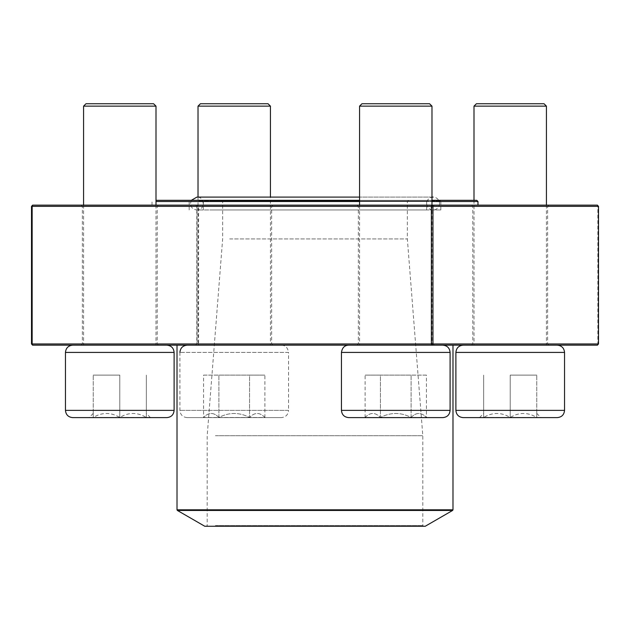 <?xml version="1.0" encoding="UTF-8"?>
<svg xmlns="http://www.w3.org/2000/svg" width="630" height="630" viewBox="0 0 630 630"><rect width="100%" height="100%" fill="white"/><g stroke="black" fill="none" stroke-linecap="round" stroke-linejoin="round"><path stroke-width="0.47" stroke-dasharray="3.15 2.36" d="M203.561 417.611L249.567 417.493C254.638 412.138 259.757 412.138 264.899 417.493L249.567 417.493L264.899 417.493C259.82 412.138 254.709 412.138 249.567 417.493C239.345 412.154 229.123 412.154 218.893 417.493C213.822 412.138 208.703 412.138 203.561 417.493C208.64 412.138 213.751 412.138 218.893 417.493L203.561 417.493L203.561 375.118L218.893 375.118L203.561 375.118M281.311 417.611L187.149 417.611L281.311 417.611C285.713 417.186 288.123 414.768 288.556 410.374L179.904 410.374L288.556 410.374L288.556 352.422L179.904 352.422L288.556 352.422C287.8 347.713 285.382 345.295 281.311 345.177L187.149 345.177L281.311 345.177M270.443 345.177L198.017 345.177L270.443 345.177L270.443 197.095M198.017 106.147L270.443 106.147M268.034 103.737L200.427 103.737M249.567 417.493L218.893 417.493C229.123 412.154 239.345 412.154 249.567 417.493L249.567 375.118L218.893 375.118L264.899 375.118L249.567 375.118L249.567 417.493M218.893 417.493L218.893 375.118L218.893 417.493M264.899 417.611L264.899 375.118M510.213 417.611L540.879 417.611L510.213 417.611M463.129 417.611L557.298 417.611M510.213 345.177L463.129 345.177L510.213 345.177M473.996 106.147L546.43 106.147M544.013 103.737L476.414 103.737M510.213 417.493L483.659 417.493C492.447 412.138 501.307 412.138 510.213 417.493C519.01 412.138 527.861 412.138 536.776 417.493L510.213 417.493L536.776 417.493C536.776 412.154 536.776 412.154 536.776 417.493C536.776 412.154 536.776 412.154 536.776 417.493C527.979 412.138 519.128 412.138 510.213 417.493C501.417 412.138 492.565 412.138 483.659 417.493L510.213 417.493L510.213 375.118L536.776 375.118L510.213 375.118L510.213 417.493M483.659 417.493L479.548 417.493L483.659 417.493C483.659 412.154 483.659 412.154 483.659 417.493C483.659 412.154 483.659 412.154 483.659 417.493L483.659 375.118L483.659 417.493M536.776 417.493L536.776 375.118L536.776 417.493M426.439 417.611L380.433 417.493C375.362 412.138 370.243 412.138 365.101 417.493L380.433 417.493L365.101 417.493C370.18 412.138 375.291 412.138 380.433 417.493C390.655 412.154 400.877 412.154 411.106 417.493C416.178 412.138 421.297 412.138 426.439 417.493C421.36 412.138 416.249 412.138 411.106 417.493L426.439 417.493L426.439 375.118L411.106 375.118L426.439 375.118M348.689 417.611L442.851 417.611M442.851 345.177L348.689 345.177L442.851 345.177M359.557 345.177L431.983 345.177L359.557 345.177L359.557 205.144M359.557 106.147L431.983 106.147M429.573 103.737L361.966 103.737M380.433 417.493L411.106 417.493C400.877 412.154 390.655 412.154 380.433 417.493L380.433 375.118L411.106 375.118L365.101 375.118L380.433 375.118L380.433 417.493M411.106 417.493L411.106 375.118L411.106 417.493M365.101 417.611L365.101 375.118M72.702 417.611L166.871 417.611M119.787 345.177L72.702 345.177L119.787 345.177M83.57 106.147L156.004 106.147M153.586 103.737L85.987 103.737M119.787 417.493L146.341 417.493C137.553 412.138 128.693 412.138 119.787 417.493C110.99 412.138 102.139 412.138 93.224 417.493L119.787 417.493L93.224 417.493C93.224 412.154 93.224 412.154 93.224 417.493C93.224 412.154 93.224 412.154 93.224 417.493C102.021 412.138 110.872 412.138 119.787 417.493C128.583 412.138 137.435 412.138 146.341 417.493L119.787 417.493L119.787 375.118L93.224 375.118L119.787 375.118L119.787 417.493M146.341 417.493L150.452 417.493L146.341 417.493C146.341 412.154 146.341 412.154 146.341 417.493C146.341 412.154 146.341 412.154 146.341 417.493L146.341 375.118L146.341 417.493M93.224 417.493L93.224 375.118L93.224 417.493M262.143 345.177L452.986 345.177L262.143 345.177M198.773 209.963L440.827 209.963L198.773 209.963M211.845 209.963L426.667 209.963L211.845 209.963M198.103 200.316L441.551 200.316L198.103 200.316M476.768 200.316L156.004 200.316M359.557 200.316L431.983 200.316M164.454 205.144L477.973 205.144L164.454 205.144M156.004 201.521L477.973 201.521M431.983 201.521L359.557 201.521M425.219 526.263L204.782 526.263M214.751 526.263L423.525 526.263L214.751 526.263M215.421 525.538L422.809 525.538L215.421 525.538M215.421 435.724L422.809 435.724L215.421 435.724M229.69 238.943L407.35 238.943L229.69 238.943M229.69 201.521L407.35 201.521L229.69 201.521M228.58 200.316L408.563 200.316L228.58 200.316M212.515 200.316L425.943 200.316L212.515 200.316M31.5 206.349L197.048 206.349L197.048 343.972L31.5 343.972M598.5 206.349L597.846 206.349L597.382 205.144L198.166 205.144L198.623 206.349L597.846 206.349L597.846 343.972L198.623 343.972L198.623 206.349L197.048 206.349L198.166 205.144L32.618 205.144M431.455 205.144L357.139 205.144L431.455 205.144M545.895 205.144L471.587 205.144L545.895 205.144M269.916 205.144L195.599 205.144L269.916 205.144M155.468 205.144L81.152 205.144L155.468 205.144M155.468 345.177L81.152 345.177L155.468 345.177M431.455 345.177L357.139 345.177L431.455 345.177M269.916 345.177L195.599 345.177L269.916 345.177M545.895 345.177L471.587 345.177L545.895 345.177M32.618 345.177L597.382 345.177L597.846 343.972L598.5 343.972M268.797 206.349L196.804 206.349L268.797 206.349M268.797 343.972L196.804 343.972L268.797 343.972M544.785 206.349L472.791 206.349L544.785 206.349M544.785 343.972L472.791 343.972L544.785 343.972M430.337 206.349L358.344 206.349L430.337 206.349M430.337 343.972L358.344 343.972L430.337 343.972M154.358 206.349L82.365 206.349L154.358 206.349M154.358 343.972L82.365 343.972L154.358 343.972M197.048 343.972L198.623 343.972L198.166 345.177L197.048 343.972M439.535 203.529A6.434 6.434 0 0 1 429.888 209.105A6.434 6.434 0 0 1 429.888 197.962A6.434 6.434 0 0 1 439.535 203.529M455.892 352.422L564.543 352.422M564.543 410.374L455.892 410.374M450.096 410.374L341.444 410.374M341.444 352.422L450.096 352.422M65.457 352.422L174.108 352.422M174.108 410.374L65.457 410.374M452.986 509.812L177.014 509.812M198.773 201.041L440.827 201.041L198.773 201.041M177.376 510.442L452.623 510.442M211.845 201.041L426.667 201.041L211.845 201.041M179.904 352.422L179.904 410.374C180.338 414.768 182.747 417.186 187.149 417.611M198.017 197.095L198.017 345.177M473.996 200.316L473.996 345.177M546.43 205.144L546.43 345.177M536.776 413.382L540.879 417.611M479.548 417.611L483.659 413.382M431.983 205.144L431.983 345.177M83.57 205.144L83.57 345.177M156.004 205.144L156.004 345.177M93.224 413.382L89.121 417.611M150.452 417.611L146.341 413.382M440.827 209.963L440.827 201.041L441.551 200.316M189.173 209.963L189.173 201.041L188.449 200.316M152.027 205.144L152.027 201.521L153.232 200.316M221.437 200.316L222.65 201.521L222.65 238.943L207.191 435.724L207.191 525.538L206.475 526.263M408.563 200.316L407.35 201.521L407.35 238.943L422.809 435.724L422.809 525.538L423.525 526.263M426.667 209.963L426.667 201.041L425.943 200.316M203.332 209.963L203.332 201.041L204.057 200.316M195.599 205.144L196.804 206.349L196.804 343.972L195.599 345.177M272.861 205.144L271.656 206.349L271.656 343.972L272.861 345.177M471.587 205.144L472.791 206.349L472.791 343.972L471.587 345.177M548.848 205.144L547.635 206.349L547.635 343.972L548.848 345.177M357.139 205.144L358.344 206.349L358.344 343.972L357.139 345.177M434.401 205.144L433.196 206.349L433.196 343.972L434.401 345.177M81.152 205.144L82.365 206.349L82.365 343.972L81.152 345.177M158.413 205.144L157.209 206.349L157.209 343.972L158.413 345.177M191.323 200.316L190.465 203.529C190.843 207.443 192.993 209.585 196.899 209.963L433.101 209.963L196.899 209.963C205.199 210.365 205.199 196.702 196.899 197.095M431.983 197.095L359.557 197.095L431.983 197.095"/><path stroke-width="0.94" d="M270.443 106.147L198.017 106.147L200.427 103.737L268.034 103.737L270.443 106.147L270.443 197.095M179.904 352.422C180.338 348.028 182.747 345.61 187.149 345.177M510.213 417.611L463.129 417.611C458.734 417.186 456.317 414.768 455.892 410.374L564.543 410.374C564.11 414.768 561.692 417.186 557.298 417.611L510.213 417.611M473.996 106.147L476.414 103.737L544.013 103.737L546.43 106.147L473.996 106.147L473.996 200.316M442.851 417.611L348.689 417.611C344.287 417.186 341.877 414.768 341.444 410.374L450.096 410.374C449.662 414.768 447.253 417.186 442.851 417.611M442.851 345.177C447.253 345.61 449.662 348.028 450.096 352.422L341.444 352.422L341.444 410.374M359.557 106.147L361.966 103.737L429.573 103.737L431.983 106.147L359.557 106.147L359.557 205.144M166.871 417.611L72.702 417.611C68.308 417.186 65.89 414.768 65.457 410.374L174.108 410.374C173.683 414.768 171.265 417.186 166.871 417.611M83.57 106.147L85.987 103.737L153.586 103.737L156.004 106.147L83.57 106.147L83.57 205.144M156.004 200.316L359.557 200.316M431.983 200.316L476.768 200.316L477.973 201.521L431.983 201.521M359.557 201.521L156.004 201.521M177.376 510.442L204.782 526.263L425.219 526.263L452.623 510.442L177.376 510.442L177.014 509.812L452.986 509.812L452.986 345.177M598.5 343.972L597.382 345.177L32.618 345.177L32.154 343.972L31.5 343.972L31.5 206.349L32.154 206.349L32.154 343.972L431.377 343.972L431.377 206.349L32.154 206.349L32.618 205.144L597.382 205.144L598.5 206.349L432.952 206.349L432.952 343.972L598.5 343.972L598.5 206.349M31.5 206.349L32.618 205.144M32.618 345.177L31.5 343.972M431.834 205.144L431.377 206.349L432.952 206.349L431.834 205.144M431.377 343.972L431.834 345.177L432.952 343.972L431.377 343.972M564.543 410.374L564.543 352.422L455.892 352.422L455.892 410.374M174.108 410.374L174.108 352.422L65.457 352.422L65.457 410.374M198.017 106.147L198.017 197.095M546.43 106.147L546.43 205.144M455.892 352.422C456.317 348.028 458.734 345.61 463.129 345.177M564.543 352.422C564.11 348.028 561.692 345.61 557.298 345.177M450.096 352.422L450.096 410.374M431.983 106.147L431.983 205.144M341.444 352.422C342.2 347.713 344.618 345.295 348.689 345.177M156.004 106.147L156.004 205.144M174.108 352.422C173.683 348.028 171.265 345.61 166.871 345.177M65.457 352.422C65.89 348.028 68.308 345.61 72.702 345.177M177.014 509.812L177.014 345.177M477.973 205.144L477.973 201.521M452.986 509.812L452.623 510.442M191.323 200.316L196.899 197.095L359.557 197.095L196.899 197.095M433.101 197.095L431.983 197.095L433.101 197.095"/></g></svg>
